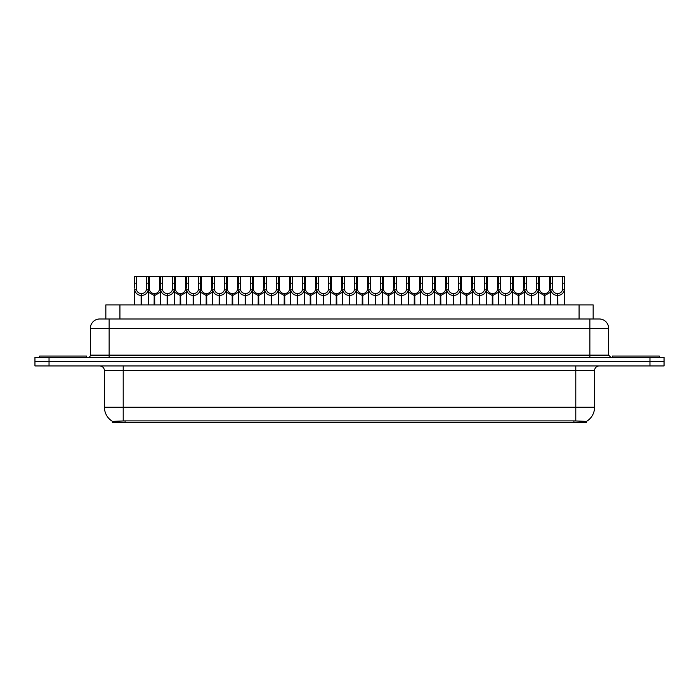 <?xml version="1.0" encoding="UTF-8"?>
<svg xmlns="http://www.w3.org/2000/svg" width="699" height="699" viewBox="0 0 699 699"><rect width="100%" height="100%" fill="white"/><g stroke="black" fill="none" stroke-linecap="round" stroke-linejoin="round"><path stroke-width="1.05" d="M103.024 318.98L105.846 318.98L105.846 304.904L593.154 304.904L593.154 318.98M586.583 422.266L112.417 422.266L112.417 421.34M104.431 407.246L123.207 407.246L123.207 370.627L104.431 370.627L104.431 407.246A16.435 16.435 0 0 0 112.469 421.375L125.086 420.894L573.914 420.894L586.531 421.375A16.435 16.435 0 0 0 594.569 407.246L594.569 370.627A4.692 4.692 0 0 1 599.261 365.935M664.05 365.935L664.05 361.706L34.95 361.706L34.95 365.935L49.035 365.935L49.035 361.706L34.95 361.706L34.95 357.477L49.035 357.477L49.035 361.706L664.05 361.706L664.05 365.935L49.035 365.935M608.654 328.373L90.346 328.373A9.393 9.393 0 0 1 99.739 318.98L599.261 318.98A9.393 9.393 0 0 1 608.654 328.373L608.654 355.136L610.996 357.477M90.346 328.373L90.346 355.136A2.35 2.35 0 0 1 88.004 357.477M664.05 357.477L664.05 361.706L664.05 357.477L49.035 357.477M154.121 304.904L154.208 293.632C151.797 293.388 150.206 292.112 149.446 289.805L149.464 276.734L148.328 276.734L148.468 304.904M141.119 304.904L141.119 295.511C137.624 295.118 135.423 293.213 134.514 289.805L134.383 304.904M134.383 288.128L134.531 276.734L136.462 276.734L136.436 289.805C137.205 292.112 138.795 293.388 141.198 293.632L141.198 304.904M141.652 304.904L141.652 293.632C144.064 293.388 145.654 292.112 146.414 289.805L146.397 276.734L136.462 276.734M141.652 293.632L141.731 304.904M141.119 295.511L141.198 293.632M148.468 288.128L148.345 289.805C147.437 293.213 145.235 295.118 141.731 295.511M148.328 276.734L146.397 276.734M154.121 295.511L148.468 292.226M154.654 304.904L154.654 293.632C157.065 293.388 158.656 292.112 159.424 289.805L159.398 276.734L149.464 276.734M154.654 293.632L154.741 304.904M154.208 293.632L154.208 304.904M160.394 292.226L154.741 295.511M167.131 304.904L167.131 295.511C163.627 295.118 161.425 293.213 160.525 289.805L160.534 276.734L159.398 276.734M86.589 357.477L86.589 356.071L39.642 356.071L39.642 357.477M180.132 304.904L180.22 293.632C177.808 293.388 176.218 292.112 175.449 289.805L175.475 276.734L174.339 276.734L174.479 304.904M160.394 288.128L160.394 304.904M167.664 304.904L167.664 293.632C170.075 293.388 171.657 292.112 172.426 289.805L172.4 276.734L162.474 276.734L162.448 289.805C163.217 292.112 164.798 293.388 167.21 293.632L167.21 304.904M167.664 293.632L167.743 304.904M167.131 295.511L167.21 293.632M174.479 288.128L174.348 289.805C173.448 293.213 171.246 295.118 167.743 295.511M174.339 276.734L172.4 276.734M162.474 276.734L160.534 276.734M206.144 304.904L206.222 293.632C203.811 293.388 202.229 292.112 201.461 289.805L201.487 276.734L200.342 276.734L200.491 304.904M193.142 304.904L193.142 295.511C189.639 295.118 187.437 293.213 186.528 289.805L186.406 304.904M186.406 288.128L186.546 276.734L175.475 276.734M193.667 304.904L193.667 293.632C196.078 293.388 197.668 292.112 198.437 289.805L198.411 276.734L188.477 276.734L188.459 289.805C189.219 292.112 190.81 293.388 193.221 293.632L193.221 304.904M193.667 293.632L193.754 304.904M193.142 295.511L193.221 293.632M200.491 288.128L200.36 289.805C199.451 293.213 197.249 295.118 193.754 295.511M200.342 276.734L198.411 276.734M188.477 276.734L186.546 276.734M232.155 304.904L232.234 293.632C229.822 293.388 228.232 292.112 227.472 289.805L227.49 276.734L226.354 276.734L226.493 304.904M219.145 304.904L219.145 295.511C215.65 295.118 213.448 293.213 212.54 289.805L212.409 304.904M212.409 288.128L212.557 276.734L201.487 276.734M219.678 304.904L219.678 293.632C222.09 293.388 223.68 292.112 224.44 289.805L224.423 276.734L214.488 276.734L214.462 289.805C215.231 292.112 216.821 293.388 219.233 293.632L219.233 304.904M219.678 293.632L219.766 304.904M219.145 295.511L219.233 293.632M226.493 288.128L226.371 289.805C225.462 293.213 223.261 295.118 219.766 295.511M226.354 276.734L224.423 276.734M214.488 276.734L212.557 276.734M258.158 304.904L258.246 293.632C255.834 293.388 254.244 292.112 253.484 289.805L253.501 276.734L252.365 276.734L252.505 304.904M245.157 304.904L245.157 295.511C241.653 295.118 239.451 293.213 238.551 289.805L238.42 304.904M238.42 288.128L238.569 276.734L227.49 276.734M245.69 304.904L245.69 293.632C248.101 293.388 249.683 292.112 250.452 289.805L250.434 276.734L240.5 276.734L240.473 289.805C241.242 292.112 242.833 293.388 245.235 293.632L245.235 304.904M245.69 293.632L245.768 304.904M245.157 295.511L245.235 293.632M252.505 288.128L252.374 289.805C251.474 293.213 249.272 295.118 245.768 295.511M252.365 276.734L250.434 276.734M240.5 276.734L238.569 276.734M180.132 295.511L174.479 292.226M180.665 304.904L180.665 293.632C183.077 293.388 184.667 292.112 185.427 289.805L185.41 276.734M180.665 293.632L180.744 304.904M180.22 293.632L180.22 304.904M186.406 292.226L180.744 295.511M206.144 295.511L200.491 292.226M206.677 304.904L206.677 293.632C209.088 293.388 210.67 292.112 211.439 289.805L211.413 276.734M206.677 293.632L206.755 304.904M206.222 293.632L206.222 304.904M212.409 292.226L206.755 295.511M232.155 295.511L226.493 292.226M232.688 304.904L232.688 293.632C235.091 293.388 236.681 292.112 237.45 289.805L237.424 276.734M232.688 293.632L232.767 304.904M232.234 293.632L232.234 304.904M238.42 292.226L232.767 295.511M659.358 357.477L659.358 356.071L612.411 356.071L612.411 357.477M284.17 304.904L284.248 293.632C281.846 293.388 280.255 292.112 279.486 289.805L279.513 276.734L278.368 276.734L278.517 304.904M271.168 304.904L271.168 295.511C267.665 295.118 265.463 293.213 264.554 289.805L264.432 304.904M264.432 288.128L264.572 276.734L253.501 276.734M271.701 304.904L271.701 293.632C274.104 293.388 275.694 292.112 276.463 289.805L276.437 276.734L266.502 276.734L266.485 289.805C267.245 292.112 268.835 293.388 271.247 293.632L271.247 304.904M271.701 293.632L271.78 304.904M271.168 295.511L271.247 293.632M278.517 288.128L278.385 289.805C277.486 293.213 275.284 295.118 271.78 295.511M278.368 276.734L276.437 276.734M266.502 276.734L264.572 276.734M310.181 304.904L310.26 293.632C307.848 293.388 306.267 292.112 305.498 289.805L305.524 276.734L304.38 276.734L304.528 304.904M297.171 304.904L297.171 295.511C293.676 295.118 291.474 293.213 290.566 289.805L290.443 304.904M290.443 288.128L290.583 276.734L279.513 276.734M297.704 304.904L297.704 293.632C300.116 293.388 301.706 292.112 302.475 289.805L302.449 276.734L292.514 276.734L292.497 289.805C293.257 292.112 294.847 293.388 297.258 293.632L297.258 304.904M297.704 293.632L297.791 304.904M297.171 295.511L297.258 293.632M304.528 288.128L304.397 289.805C303.488 293.213 301.286 295.118 297.791 295.511M304.38 276.734L302.449 276.734M292.514 276.734L290.583 276.734M336.184 304.904L336.271 293.632C333.86 293.388 332.27 292.112 331.509 289.805L331.527 276.734L330.391 276.734L330.531 304.904M323.183 304.904L323.183 295.511C319.688 295.118 317.486 293.213 316.577 289.805L316.446 304.904M316.446 288.128L316.595 276.734L305.524 276.734M323.716 304.904L323.716 293.632C326.127 293.388 327.717 292.112 328.478 289.805L328.46 276.734L318.526 276.734L318.499 289.805C319.268 292.112 320.858 293.388 323.27 293.632L323.27 304.904M323.716 293.632L323.794 304.904M323.183 295.511L323.27 293.632M330.531 288.128L330.409 289.805C329.5 293.213 327.298 295.118 323.794 295.511M330.391 276.734L328.46 276.734M318.526 276.734L316.595 276.734M258.158 295.511L252.505 292.226M258.691 304.904L258.691 293.632C261.103 293.388 262.693 292.112 263.453 289.805L263.436 276.734M258.691 293.632L258.779 304.904M258.246 293.632L258.246 304.904M264.432 292.226L258.779 295.511M284.17 295.511L278.517 292.226M284.703 304.904L284.703 293.632C287.114 293.388 288.704 292.112 289.465 289.805L289.447 276.734M284.703 293.632L284.781 304.904M284.248 293.632L284.248 304.904M290.443 292.226L284.781 295.511M310.181 295.511L304.528 292.226M310.714 304.904L310.714 293.632C313.126 293.388 314.707 292.112 315.476 289.805L315.45 276.734M310.714 293.632L310.793 304.904M310.26 293.632L310.26 304.904M316.446 292.226L310.793 295.511M362.196 304.904L362.283 293.632C359.871 293.388 358.281 292.112 357.512 289.805L357.538 276.734L356.403 276.734L356.542 304.904M349.194 304.904L349.194 295.511C345.69 295.118 343.489 293.213 342.589 289.805L342.458 304.904M342.458 288.128L342.597 276.734L331.527 276.734M349.727 304.904L349.727 293.632C352.139 293.388 353.72 292.112 354.489 289.805L354.463 276.734L344.537 276.734L344.511 289.805C345.28 292.112 346.861 293.388 349.273 293.632L349.273 304.904M349.727 293.632L349.806 304.904M349.194 295.511L349.273 293.632M356.542 288.128L356.411 289.805C355.511 293.213 353.31 295.118 349.806 295.511M356.403 276.734L354.463 276.734M344.537 276.734L342.597 276.734M388.207 304.904L388.286 293.632C385.874 293.388 384.293 292.112 383.524 289.805L383.55 276.734L382.405 276.734L382.554 304.904M375.206 304.904L375.206 295.511C371.702 295.118 369.5 293.213 368.591 289.805L368.469 304.904M368.469 288.128L368.609 276.734L357.538 276.734M375.73 304.904L375.73 293.632C378.142 293.388 379.732 292.112 380.501 289.805L380.474 276.734L370.54 276.734L370.522 289.805C371.283 292.112 372.873 293.388 375.284 293.632L375.284 304.904M375.73 293.632L375.817 304.904M375.206 295.511L375.284 293.632M382.554 288.128L382.423 289.805C381.514 293.213 379.312 295.118 375.817 295.511M382.405 276.734L380.474 276.734M370.54 276.734L368.609 276.734M414.219 304.904L414.297 293.632C411.886 293.388 410.296 292.112 409.535 289.805L409.553 276.734L408.417 276.734L408.557 304.904M401.209 304.904L401.209 295.511C397.714 295.118 395.512 293.213 394.603 289.805L394.472 304.904M394.472 288.128L394.62 276.734L383.55 276.734M401.742 304.904L401.742 293.632C404.153 293.388 405.743 292.112 406.503 289.805L406.486 276.734L396.551 276.734L396.525 289.805C397.294 292.112 398.884 293.388 401.296 293.632L401.296 304.904M401.742 293.632L401.829 304.904M401.209 295.511L401.296 293.632M408.557 288.128L408.434 289.805C407.526 293.213 405.324 295.118 401.829 295.511M408.417 276.734L406.486 276.734M396.551 276.734L394.62 276.734M440.221 304.904L440.309 293.632C437.897 293.388 436.307 292.112 435.547 289.805L435.564 276.734L434.428 276.734L434.568 304.904M427.22 304.904L427.22 295.511C423.716 295.118 421.514 293.213 420.615 289.805L420.483 304.904M420.483 288.128L420.632 276.734L409.553 276.734M427.753 304.904L427.753 293.632C430.165 293.388 431.755 292.112 432.515 289.805L432.498 276.734L422.563 276.734L422.537 289.805C423.306 292.112 424.896 293.388 427.299 293.632L427.299 304.904M427.753 293.632L427.832 304.904M427.22 295.511L427.299 293.632M434.568 288.128L434.446 289.805C433.537 293.213 431.335 295.118 427.832 295.511M434.428 276.734L432.498 276.734M422.563 276.734L420.632 276.734M466.233 304.904L466.312 293.632C463.909 293.388 462.319 292.112 461.55 289.805L461.576 276.734L460.431 276.734L460.58 304.904M453.232 304.904L453.232 295.511C449.728 295.118 447.526 293.213 446.626 289.805L446.495 304.904M446.495 288.128L446.635 276.734L435.564 276.734M453.765 304.904L453.765 293.632C456.167 293.388 457.758 292.112 458.527 289.805L458.5 276.734L448.566 276.734L448.548 289.805C449.317 292.112 450.899 293.388 453.31 293.632L453.31 304.904M453.765 293.632L453.843 304.904M453.232 295.511L453.31 293.632M460.58 288.128L460.449 289.805C459.549 293.213 457.347 295.118 453.843 295.511M460.431 276.734L458.5 276.734M448.566 276.734L446.635 276.734M336.184 295.511L330.531 292.226M336.717 304.904L336.717 293.632C339.129 293.388 340.719 292.112 341.488 289.805L341.462 276.734M336.717 293.632L336.804 304.904M336.271 293.632L336.271 304.904M342.458 292.226L336.804 295.511M362.196 295.511L356.542 292.226M362.729 304.904L362.729 293.632C365.14 293.388 366.73 292.112 367.491 289.805L367.473 276.734M362.729 293.632L362.816 304.904M362.283 293.632L362.283 304.904M368.469 292.226L362.816 295.511M388.207 295.511L382.554 292.226M388.74 304.904L388.74 293.632C391.152 293.388 392.733 292.112 393.502 289.805L393.476 276.734M388.74 293.632L388.819 304.904M388.286 293.632L388.286 304.904M394.472 292.226L388.819 295.511M414.219 295.511L408.557 292.226M414.752 304.904L414.752 293.632C417.154 293.388 418.745 292.112 419.514 289.805L419.487 276.734M414.752 293.632L414.83 304.904M414.297 293.632L414.297 304.904M420.483 292.226L414.83 295.511M440.221 295.511L434.568 292.226M440.754 304.904L440.754 293.632C443.166 293.388 444.756 292.112 445.516 289.805L445.499 276.734M440.754 293.632L440.842 304.904M440.309 293.632L440.309 304.904M446.495 292.226L440.842 295.511M492.245 304.904L492.323 293.632C489.912 293.388 488.33 292.112 487.561 289.805L487.587 276.734L486.443 276.734L486.591 304.904M479.234 304.904L479.234 295.511C475.739 295.118 473.538 293.213 472.629 289.805L472.507 304.904M472.507 288.128L472.646 276.734L461.576 276.734M479.767 304.904L479.767 293.632C482.179 293.388 483.769 292.112 484.538 289.805L484.512 276.734L474.577 276.734L474.56 289.805C475.32 292.112 476.91 293.388 479.322 293.632L479.322 304.904M479.767 293.632L479.855 304.904M479.234 295.511L479.322 293.632M486.591 288.128L486.46 289.805C485.552 293.213 483.35 295.118 479.855 295.511M486.443 276.734L484.512 276.734M474.577 276.734L472.646 276.734M518.256 304.904L518.335 293.632C515.923 293.388 514.333 292.112 513.573 289.805L513.59 276.734L512.454 276.734L512.594 304.904M505.246 304.904L505.246 295.511C501.751 295.118 499.549 293.213 498.64 289.805L498.509 304.904M498.509 288.128L498.658 276.734L487.587 276.734M505.779 304.904L505.779 293.632C508.19 293.388 509.781 292.112 510.541 289.805L510.523 276.734L500.589 276.734L500.563 289.805C501.332 292.112 502.922 293.388 505.333 293.632L505.333 304.904M505.779 293.632L505.858 304.904M505.246 295.511L505.333 293.632M512.594 288.128L512.472 289.805C511.563 293.213 509.361 295.118 505.858 295.511M512.454 276.734L510.523 276.734M500.589 276.734L498.658 276.734M544.259 304.904L544.346 293.632C541.935 293.388 540.344 292.112 539.576 289.805L539.602 276.734L538.466 276.734L538.606 304.904M531.257 304.904L531.257 295.511C527.754 295.118 525.552 293.213 524.652 289.805L524.521 304.904M524.521 288.128L524.661 276.734L513.59 276.734M531.79 304.904L531.79 293.632C534.202 293.388 535.784 292.112 536.552 289.805L536.526 276.734L526.6 276.734L526.574 289.805C527.343 292.112 528.925 293.388 531.336 293.632L531.336 304.904M531.79 293.632L531.869 304.904M531.257 295.511L531.336 293.632M538.606 288.128L538.475 289.805C537.575 293.213 535.373 295.118 531.869 295.511M538.466 276.734L536.526 276.734M526.6 276.734L524.661 276.734M557.269 304.904L557.348 293.632C554.936 293.388 553.346 292.112 552.586 289.805L552.603 276.734L564.469 276.734L564.617 304.904M557.269 295.511C553.765 295.118 551.563 293.213 550.655 289.805L550.532 304.904M550.532 288.128L550.672 276.734L539.602 276.734M557.802 304.904L557.802 293.632C560.205 293.388 561.795 292.112 562.564 289.805L562.538 276.734M557.802 293.632L557.881 304.904M557.348 293.632L557.348 304.904M562.538 283.174L564.469 283.174L564.486 289.805C563.577 293.213 561.376 295.118 557.881 295.511M552.603 276.734L550.672 276.734M466.233 295.511L460.58 292.226M466.766 304.904L466.766 293.632C469.178 293.388 470.768 292.112 471.528 289.805L471.51 276.734M466.766 293.632L466.845 304.904M466.312 293.632L466.312 304.904M472.507 292.226L466.845 295.511M492.245 295.511L486.591 292.226M492.778 304.904L492.778 293.632C495.189 293.388 496.771 292.112 497.539 289.805L497.513 276.734M492.778 293.632L492.856 304.904M492.323 293.632L492.323 304.904M498.509 292.226L492.856 295.511M518.256 295.511L512.594 292.226M518.78 304.904L518.78 293.632C521.192 293.388 522.782 292.112 523.551 289.805L523.525 276.734M518.78 293.632L518.868 304.904M518.335 293.632L518.335 304.904M524.521 292.226L518.868 295.511M544.259 295.511L538.606 292.226M544.792 304.904L544.792 293.632C547.203 293.388 548.794 292.112 549.554 289.805L549.536 276.734M544.792 293.632L544.879 304.904M544.346 293.632L544.346 304.904M550.532 292.226L544.879 295.511M573.914 422.266L573.914 420.894M125.086 422.266L125.086 420.894M119.931 318.98L119.931 304.904M579.069 318.98L579.069 304.904M575.793 365.935L575.793 370.627L123.207 370.627L123.207 365.935M594.569 370.627L575.793 370.627L575.793 407.246L594.569 407.246M575.793 420.981L575.793 407.246L123.207 407.246L123.207 420.981M649.965 365.935L649.965 357.477M109.131 357.477L109.131 318.98M90.346 355.136L608.654 355.136M589.869 318.98L589.869 357.477M136.462 283.174L134.531 283.174M136.436 289.805L134.514 289.805M148.345 289.805L146.414 289.805M149.464 283.174L146.397 283.174M149.446 289.805L148.468 289.805M160.394 289.805L159.424 289.805M162.474 283.174L159.398 283.174M162.448 289.805L160.525 289.805M174.348 289.805L172.426 289.805M175.475 283.174L172.4 283.174M188.477 283.174L185.41 283.174M188.459 289.805L186.528 289.805M200.36 289.805L198.437 289.805M201.487 283.174L198.411 283.174M214.488 283.174L211.413 283.174M214.462 289.805L212.54 289.805M226.371 289.805L224.44 289.805M227.49 283.174L224.423 283.174M240.5 283.174L237.424 283.174M240.473 289.805L238.551 289.805M252.374 289.805L250.452 289.805M253.501 283.174L250.434 283.174M175.449 289.805L174.479 289.805M186.406 289.805L185.427 289.805M201.461 289.805L200.491 289.805M212.409 289.805L211.439 289.805M227.472 289.805L226.493 289.805M238.42 289.805L237.45 289.805M266.502 283.174L263.436 283.174M266.485 289.805L264.554 289.805M278.385 289.805L276.463 289.805M279.513 283.174L276.437 283.174M292.514 283.174L289.447 283.174M292.497 289.805L290.566 289.805M304.397 289.805L302.475 289.805M305.524 283.174L302.449 283.174M318.526 283.174L315.45 283.174M318.499 289.805L316.577 289.805M330.409 289.805L328.478 289.805M331.527 283.174L328.46 283.174M253.484 289.805L252.505 289.805M264.432 289.805L263.453 289.805M279.486 289.805L278.517 289.805M290.443 289.805L289.465 289.805M305.498 289.805L304.528 289.805M316.446 289.805L315.476 289.805M344.537 283.174L341.462 283.174M344.511 289.805L342.589 289.805M356.411 289.805L354.489 289.805M357.538 283.174L354.463 283.174M370.54 283.174L367.473 283.174M370.522 289.805L368.591 289.805M382.423 289.805L380.501 289.805M383.55 283.174L380.474 283.174M396.551 283.174L393.476 283.174M396.525 289.805L394.603 289.805M408.434 289.805L406.503 289.805M409.553 283.174L406.486 283.174M422.563 283.174L419.487 283.174M422.537 289.805L420.615 289.805M434.446 289.805L432.515 289.805M435.564 283.174L432.498 283.174M448.566 283.174L445.499 283.174M448.548 289.805L446.626 289.805M460.449 289.805L458.527 289.805M461.576 283.174L458.5 283.174M331.509 289.805L330.531 289.805M342.458 289.805L341.488 289.805M357.512 289.805L356.542 289.805M368.469 289.805L367.491 289.805M383.524 289.805L382.554 289.805M394.472 289.805L393.502 289.805M409.535 289.805L408.557 289.805M420.483 289.805L419.514 289.805M435.547 289.805L434.568 289.805M446.495 289.805L445.516 289.805M474.577 283.174L471.51 283.174M474.56 289.805L472.629 289.805M486.46 289.805L484.538 289.805M487.587 283.174L484.512 283.174M500.589 283.174L497.513 283.174M500.563 289.805L498.64 289.805M512.472 289.805L510.541 289.805M513.59 283.174L510.523 283.174M526.6 283.174L523.525 283.174M526.574 289.805L524.652 289.805M538.475 289.805L536.552 289.805M539.602 283.174L536.526 283.174M552.603 283.174L549.536 283.174M552.586 289.805L550.655 289.805M564.486 289.805L562.564 289.805M461.55 289.805L460.58 289.805M472.507 289.805L471.528 289.805M487.561 289.805L486.591 289.805M498.509 289.805L497.539 289.805M513.573 289.805L512.594 289.805M524.521 289.805L523.551 289.805M539.576 289.805L538.606 289.805M550.532 289.805L549.554 289.805M104.431 370.627C104.151 367.779 102.587 366.206 99.739 365.935"/></g></svg>

